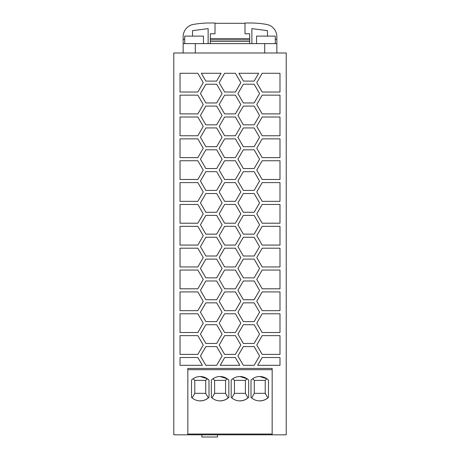 <?xml version="1.0" encoding="UTF-8"?>
<svg xmlns="http://www.w3.org/2000/svg" width="460" height="460" viewBox="0 0 460 460"><rect width="100%" height="100%" fill="white"/><g stroke="black" fill="none" stroke-linecap="round" stroke-linejoin="round"><path stroke-width="0.69" d="M187.835 434.815L173.782 434.815L173.782 52.986L286.223 52.986L286.223 434.815L272.17 434.815L272.17 368.443L187.835 368.443L187.835 434.815L272.165 434.815L272.17 368.443L187.835 368.443M180.032 270.055L180.032 288.799L197.84 288.799L203.245 279.427L197.84 270.055L180.032 270.055L197.84 270.055L203.245 279.427L197.84 288.799L180.032 288.799M180.032 335.645L180.032 354.39L197.84 354.39L203.245 345.017L197.84 335.645L180.032 335.645L197.84 335.645L203.245 345.017L197.84 354.39L180.032 354.39M180.032 365.32L202.36 365.32L197.852 357.512L180.032 357.512L180.032 365.32L202.36 365.32L197.852 357.512L180.032 357.512M180.032 248.193L180.032 266.932L197.84 266.932L203.245 257.565L197.84 248.193L180.032 248.193L197.84 248.193L203.245 257.565L197.84 266.932L180.032 266.932M180.032 179.48L197.84 179.48L203.245 170.108L197.84 160.741L180.032 160.741L180.032 179.48L197.84 179.48L203.245 170.108L197.84 160.741L180.032 160.741M180.032 135.752L197.84 135.752L203.245 126.385L197.84 117.012L180.032 117.012L180.032 135.752L197.84 135.752L203.245 126.385L197.84 117.012L180.032 117.012M180.032 332.522L197.84 332.522L203.245 323.156L197.84 313.783L180.032 313.783L180.032 332.522L197.84 332.522L203.245 323.156L197.84 313.783L180.032 313.783M180.032 92.029L197.84 92.029L203.245 82.656L197.84 73.284L180.032 73.284L180.032 92.029L197.84 92.029L203.245 82.656L197.84 73.284L180.032 73.284M180.032 226.331L180.032 245.071L197.84 245.071L203.245 235.698L197.84 226.331L180.032 226.331L197.84 226.331L203.245 235.698L197.84 245.071L180.032 245.071M180.032 95.151L180.032 113.89L197.84 113.89L203.245 104.518L197.84 95.151L180.032 95.151L197.84 95.151L203.245 104.518L197.84 113.89L180.032 113.89M180.032 223.209L197.84 223.209L203.245 213.837L197.84 204.464L180.032 204.464L180.032 223.209L197.84 223.209L203.245 213.837L197.84 204.464L180.032 204.464M180.032 310.661L197.84 310.661L203.245 301.288L197.84 291.922L180.032 291.922L180.032 310.661L197.84 310.661L203.245 301.288L197.84 291.922L180.032 291.922M201.336 73.284L205.844 81.092L216.591 81.092L221.099 73.284L201.336 73.284L221.099 73.284L216.591 81.092L205.844 81.092M262.177 117.012L256.766 126.385L262.177 135.752L279.985 135.752L279.985 117.012L262.177 117.012L279.985 117.012L279.985 135.752L262.177 135.752M262.177 288.799L279.985 288.799L279.985 270.055L262.177 270.055L256.766 279.427L262.177 288.799L279.985 288.799L279.985 270.055L262.177 270.055M256.766 148.246L262.177 157.619L279.985 157.619L279.985 138.874L262.177 138.874L256.766 148.246M256.766 257.565L262.177 266.932L279.985 266.932L279.985 248.193L262.177 248.193L256.766 257.565M262.177 113.89L279.985 113.89L279.985 95.151L262.177 95.151L256.766 104.518L262.177 113.89L279.985 113.89L279.985 95.151L262.177 95.151M262.177 201.342L279.985 201.342L279.985 182.603L262.177 182.603L256.766 191.975L262.177 201.342L279.985 201.342L279.985 182.603L262.177 182.603M262.177 313.783L256.766 323.156L262.177 332.522L279.985 332.522L279.985 313.783L262.177 313.783L279.985 313.783L279.985 332.522L262.177 332.522M262.177 310.661L279.985 310.661L279.985 291.922L262.177 291.922L256.766 301.288L262.177 310.661L279.985 310.661L279.985 291.922L262.177 291.922M262.177 223.209L279.985 223.209L279.985 204.464L262.177 204.464L256.766 213.837L262.177 223.209L279.985 223.209L279.985 204.464L262.177 204.464M262.177 354.39L279.985 354.39L279.985 335.645L262.177 335.645L256.766 345.017L262.177 354.39L279.985 354.39L279.985 335.645L262.177 335.645M262.165 357.512L257.657 365.32L279.985 365.32L279.985 357.512L262.165 357.512L279.985 357.512L279.985 365.32L257.657 365.32M256.766 235.698L262.177 245.071L279.985 245.071L279.985 226.331L262.177 226.331L256.766 235.698M256.766 82.656L262.177 92.029L279.985 92.029L279.985 73.284L262.177 73.284L256.766 82.656M262.177 179.48L279.985 179.48L279.985 160.741L262.177 160.741L256.766 170.108L262.177 179.48L279.985 179.48L279.985 160.741L262.177 160.741M243.426 81.092L254.173 81.092L258.681 73.284L238.918 73.284L243.426 81.092L254.173 81.092L258.681 73.284L238.918 73.284M243.34 102.959L254.156 102.959L259.566 93.587L254.156 84.22L243.34 84.22L237.929 93.587L243.34 102.959L254.156 102.959L259.566 93.587L254.156 84.22L243.34 84.22M243.34 124.821L254.156 124.821L259.566 115.448L254.156 106.082L243.34 106.082L237.929 115.448L243.34 124.821L254.156 124.821L259.566 115.448L254.156 106.082L243.34 106.082M243.34 146.682L254.156 146.682L259.566 137.316L254.156 127.943L243.34 127.943L237.929 137.316L243.34 146.682L254.156 146.682L259.566 137.316L254.156 127.943L243.34 127.943M243.34 168.55L254.156 168.55L259.566 159.177L254.156 149.81L243.34 149.81L237.929 159.177L243.34 168.55L254.156 168.55L259.566 159.177L254.156 149.81L243.34 149.81M243.34 190.411L254.156 190.411L259.566 181.039L254.156 171.672L243.34 171.672L237.929 181.039L243.34 190.411L254.156 190.411L259.566 181.039L254.156 171.672L243.34 171.672M243.34 212.273L254.156 212.273L259.566 202.906L254.156 193.533L243.34 193.533L237.929 202.906L243.34 212.273L254.156 212.273L259.566 202.906L254.156 193.533L243.34 193.533M243.34 234.14L254.156 234.14L259.566 224.767L254.156 215.401L243.34 215.401L237.929 224.767L243.34 234.14L254.156 234.14L259.566 224.767L254.156 215.401L243.34 215.401M243.34 256.002L254.156 256.002L259.566 246.629L254.156 237.262L243.34 237.262L237.929 246.629L243.34 256.002L254.156 256.002L259.566 246.629L254.156 237.262L243.34 237.262M243.34 277.863L254.156 277.863L259.566 268.496L254.156 259.124L243.34 259.124L237.929 268.496L243.34 277.863L254.156 277.863L259.566 268.496L254.156 259.124L243.34 259.124M243.34 299.73L254.156 299.73L259.566 290.358L254.156 280.991L243.34 280.991L237.929 290.358L243.34 299.73L254.156 299.73L259.566 290.358L254.156 280.991L243.34 280.991M243.34 321.592L254.156 321.592L259.566 312.225L254.156 302.853L243.34 302.853L237.929 312.225L243.34 321.592L254.156 321.592L259.566 312.225L254.156 302.853L243.34 302.853M243.34 343.453L254.156 343.453L259.566 334.086L254.156 324.714L243.34 324.714L237.929 334.086L243.34 343.453L254.156 343.453L259.566 334.086L254.156 324.714L243.34 324.714M243.34 365.32L254.156 365.32L259.566 355.948L254.156 346.581L243.34 346.581L237.929 355.948L243.34 365.32L254.156 365.32L259.566 355.948L254.156 346.581L243.34 346.581M219.19 82.656L224.601 92.029L235.416 92.029L240.827 82.656L235.416 73.284L224.601 73.284L219.19 82.656M205.856 102.959L216.677 102.959L222.088 93.587L216.677 84.22L205.856 84.22L200.451 93.587L205.856 102.959L216.677 102.959L222.088 93.587L216.677 84.22L205.856 84.22M219.19 104.518L224.601 113.89L235.416 113.89L240.827 104.518L235.416 95.151L224.601 95.151L219.19 104.518M205.856 124.821L216.677 124.821L222.088 115.448L216.677 106.082L205.856 106.082L200.451 115.448L205.856 124.821L216.677 124.821L222.088 115.448L216.677 106.082L205.856 106.082M219.19 126.385L224.601 135.752L235.416 135.752L240.827 126.385L235.416 117.012L224.601 117.012L219.19 126.385M205.856 146.682L216.677 146.682L222.088 137.316L216.677 127.943L205.856 127.943L200.451 137.316L205.856 146.682L216.677 146.682L222.088 137.316L216.677 127.943L205.856 127.943M219.19 148.246L224.601 157.619L235.416 157.619L240.827 148.246L235.416 138.874L224.601 138.874L219.19 148.246M205.856 168.55L216.677 168.55L222.088 159.177L216.677 149.81L205.856 149.81L200.451 159.177L205.856 168.55L216.677 168.55L222.088 159.177L216.677 149.81L205.856 149.81M219.19 170.108L224.601 179.48L235.416 179.48L240.827 170.108L235.416 160.741L224.601 160.741L219.19 170.108M205.856 190.411L216.677 190.411L222.088 181.039L216.677 171.672L205.856 171.672L200.451 181.039L205.856 190.411L216.677 190.411L222.088 181.039L216.677 171.672L205.856 171.672M219.19 191.975L224.601 201.342L235.416 201.342L240.827 191.975L235.416 182.603L224.601 182.603L219.19 191.975M205.856 212.273L216.677 212.273L222.088 202.906L216.677 193.533L205.856 193.533L200.451 202.906L205.856 212.273L216.677 212.273L222.088 202.906L216.677 193.533L205.856 193.533M219.19 213.837L224.601 223.209L235.416 223.209L240.827 213.837L235.416 204.464L224.601 204.464L219.19 213.837M205.856 234.14L216.677 234.14L222.088 224.767L216.677 215.401L205.856 215.401L200.451 224.767L205.856 234.14L216.677 234.14L222.088 224.767L216.677 215.401L205.856 215.401M219.19 235.698L224.601 245.071L235.416 245.071L240.827 235.698L235.416 226.331L224.601 226.331L219.19 235.698M205.856 256.002L216.677 256.002L222.088 246.629L216.677 237.262L205.856 237.262L200.451 246.629L205.856 256.002L216.677 256.002L222.088 246.629L216.677 237.262L205.856 237.262M219.19 257.565L224.601 266.932L235.416 266.932L240.827 257.565L235.416 248.193L224.601 248.193L219.19 257.565M205.856 277.863L216.677 277.863L222.088 268.496L216.677 259.124L205.856 259.124L200.451 268.496L205.856 277.863L216.677 277.863L222.088 268.496L216.677 259.124L205.856 259.124M219.19 279.427L224.601 288.799L235.416 288.799L240.827 279.427L235.416 270.055L224.601 270.055L219.19 279.427M205.856 299.73L216.677 299.73L222.088 290.358L216.677 280.991L205.856 280.991L200.451 290.358L205.856 299.73L216.677 299.73L222.088 290.358L216.677 280.991L205.856 280.991M219.19 301.288L224.601 310.661L235.416 310.661L240.827 301.288L235.416 291.922L224.601 291.922L219.19 301.288M205.856 321.592L216.677 321.592L222.088 312.225L216.677 302.853L205.856 302.853L200.451 312.225L205.856 321.592L216.677 321.592L222.088 312.225L216.677 302.853L205.856 302.853M219.19 323.156L224.601 332.522L235.416 332.522L240.827 323.156L235.416 313.783L224.601 313.783L219.19 323.156M205.856 343.453L216.677 343.453L222.088 334.086L216.677 324.714L205.856 324.714L200.451 334.086L205.856 343.453L216.677 343.453L222.088 334.086L216.677 324.714L205.856 324.714M219.19 345.017L224.601 354.39L235.416 354.39L240.827 345.017L235.416 335.645L224.601 335.645L219.19 345.017M205.856 365.32L216.677 365.32L222.088 355.948L216.677 346.581L205.856 346.581L200.451 355.948L205.856 365.32L216.677 365.32L222.088 355.948L216.677 346.581L205.856 346.581M220.179 365.32L239.838 365.32L235.33 357.512L224.687 357.512L220.179 365.32L239.838 365.32L235.33 357.512L224.687 357.512M180.032 201.342L197.84 201.342L203.245 191.975L197.84 182.603L180.032 182.603L180.032 201.342L197.84 201.342L203.245 191.975L197.84 182.603L180.032 182.603M180.032 157.619L197.84 157.619L203.245 148.246L197.84 138.874L180.032 138.874L180.032 157.619L197.84 157.619L203.245 148.246L197.84 138.874L180.032 138.874M276.851 52.986L276.851 36.719A12.495 12.495 0 0 0 266.524 24.415A93.702 93.702 0 0 0 250.303 23L244.996 23L244.996 33.776L249.682 33.776L249.682 38.617L210.323 38.617L210.323 41.429L249.682 41.429L249.682 38.617M210.323 38.617L210.323 33.776L215.01 33.776L215.01 23L209.702 23A93.702 93.702 0 0 0 193.482 24.415A12.495 12.495 0 0 0 183.155 36.719L183.155 52.986L183.155 43.614L276.851 43.614M215.01 23.31L244.996 23.31M249.682 43.614L249.682 41.429M210.323 41.429L210.323 43.614M183.155 39.422L184.713 39.163M208.138 43.614L208.138 28.641L192.521 30.653L192.521 36.116M200.957 23.408L203.975 23.172M204.309 23.155L204.838 23.126M210.323 39.865L249.682 39.865M275.293 36.116L275.293 43.614L275.293 36.116L256.553 36.116L256.553 43.614L256.553 36.116M184.713 36.116L184.713 43.614L184.713 36.116L203.452 36.116L203.452 43.614L203.452 36.116M276.851 39.422L275.293 39.163M267.484 36.116L267.484 30.653L251.867 28.641L251.867 43.614M265.575 24.253L265.92 24.311M224.601 288.799L235.416 288.799L240.827 279.427L235.416 270.055L224.601 270.055M224.601 266.932L235.416 266.932L240.827 257.565L235.416 248.193L224.601 248.193M224.601 223.209L235.416 223.209L240.827 213.837L235.416 204.464L224.601 204.464M224.601 332.522L235.416 332.522L240.827 323.156L235.416 313.783L224.601 313.783M262.177 92.029L279.985 92.029L279.985 73.284L262.177 73.284M262.177 245.071L279.985 245.071L279.985 226.331L262.177 226.331M224.601 245.071L235.416 245.071L240.827 235.698L235.416 226.331L224.601 226.331M262.177 266.932L279.985 266.932L279.985 248.193L262.177 248.193M224.601 113.89L235.416 113.89L240.827 104.518L235.416 95.151L224.601 95.151M224.601 179.48L235.416 179.48L240.827 170.108L235.416 160.741L224.601 160.741M262.177 157.619L279.985 157.619L279.985 138.874L262.177 138.874M224.601 201.342L235.416 201.342L240.827 191.975L235.416 182.603L224.601 182.603M224.601 310.661L235.416 310.661L240.827 301.288L235.416 291.922L224.601 291.922M224.601 157.619L235.416 157.619L240.827 148.246L235.416 138.874L224.601 138.874M224.601 135.752L235.416 135.752L240.827 126.385L235.416 117.012L224.601 117.012M224.601 92.029L235.416 92.029L240.827 82.656L235.416 73.284L224.601 73.284M224.601 354.39L235.416 354.39L240.827 345.017L235.416 335.645L224.601 335.645M201.888 437L201.888 434.815L201.888 437L201.888 434.815L201.888 437L217.505 437L217.505 434.815L217.505 437M187.835 434.033L272.17 434.033M191.509 397.325A12.495 12.495 -90 0 0 209.001 397.325L209.001 380.104A12.495 12.495 -90 0 0 191.509 380.104L191.509 397.325L192.142 397.906L194.787 393.334L205.718 393.334L208.357 397.906L208.995 397.325L208.995 380.104L207.351 378.741L200.255 376.533M251.005 397.325A12.495 12.495 -90 0 0 268.496 397.325L268.496 380.104A12.495 12.495 -90 0 0 251.005 380.104L251.005 397.325L251.643 397.906L254.288 393.334L265.219 393.334L267.858 397.906L268.496 397.325L268.496 380.104L266.846 378.741L259.75 376.533M231.173 397.325A12.495 12.495 -90 0 0 248.664 397.325L248.664 380.104A12.495 12.495 -90 0 0 231.173 380.104L231.173 397.325L231.811 397.906L234.45 393.334L245.387 393.334L248.026 397.906L248.664 397.325L248.664 380.104L247.014 378.741L239.919 376.533M211.341 397.325A12.495 12.495 -90 0 0 228.833 397.325L228.833 380.104A12.495 12.495 -90 0 0 211.341 380.104L211.341 397.325L211.98 397.906L214.619 393.334L225.549 393.334L228.189 397.906L228.833 397.325L228.833 380.104L227.183 378.741L220.087 376.533M187.835 369.69L272.17 369.69M259.75 400.896L262.706 400.539L265.38 399.556L267.858 397.906M262.706 400.539L265.38 399.556M252.655 378.741L254.288 380.374L265.219 380.374L266.846 378.741M265.219 380.374L265.219 393.334L265.219 380.374M254.288 380.374L254.288 393.334M251.689 379.483A28.922 14.461 90 0 0 251.045 380.069M239.919 400.896L242.874 400.539L245.548 399.556L248.026 397.906M242.874 400.539L245.548 399.556M232.823 378.741L234.45 380.374L245.387 380.374L247.014 378.741M245.387 380.374L245.387 393.334L245.387 380.374M234.45 380.374L234.45 393.334M231.857 379.483A28.922 14.461 90 0 0 231.213 380.069M220.087 400.896L223.037 400.539L225.716 399.556L228.189 397.906M223.037 400.539L225.716 399.556M212.992 378.741L214.619 380.374L225.549 380.374L227.183 378.741M225.549 380.374L225.549 393.334L225.549 380.374M214.619 380.374L214.619 393.334M212.025 379.483A28.922 14.461 90 0 0 211.376 380.069M200.255 400.896L203.205 400.539L205.879 399.556L208.357 397.906M203.205 400.539L205.879 399.556M193.154 378.741L194.787 380.374L205.718 380.374L207.351 378.741M205.718 380.374L205.718 393.334L205.718 380.374M194.787 380.374L194.787 393.334M192.188 379.483A28.922 14.461 90 0 0 191.544 380.069M264.707 52.986L264.707 43.614M195.299 52.986L195.299 43.614"/></g></svg>
